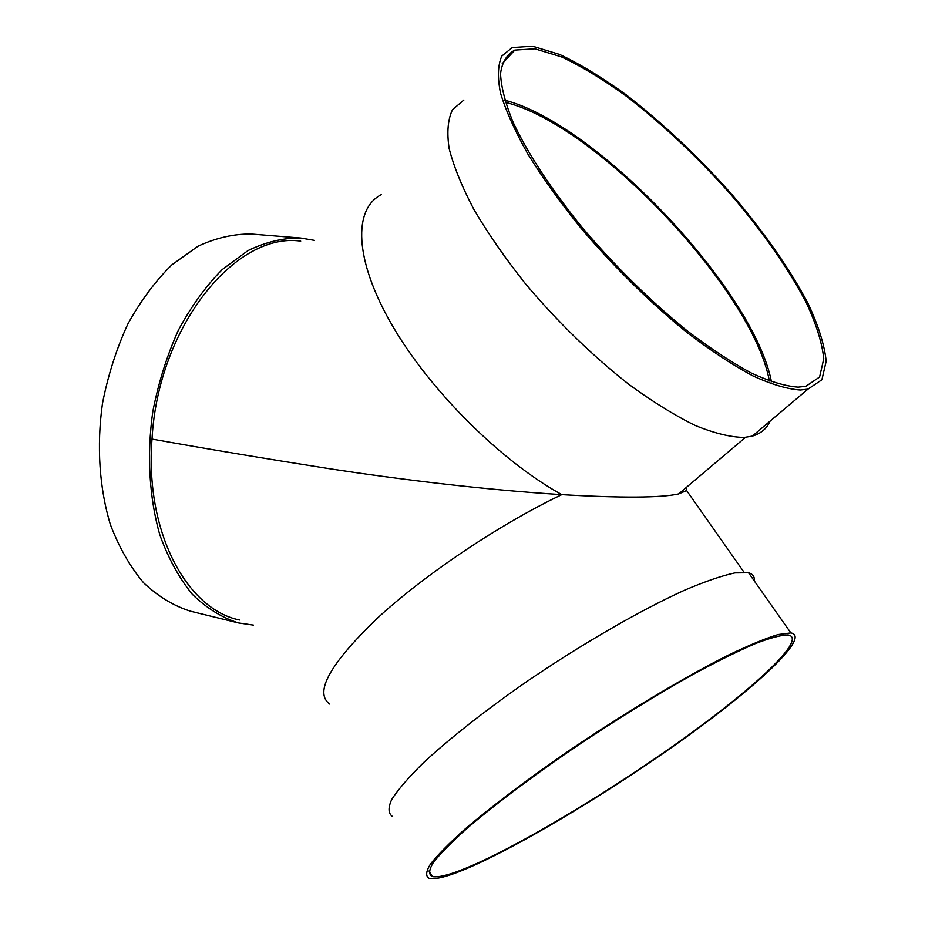 <?xml version="1.0" encoding="UTF-8"?>
<svg xmlns="http://www.w3.org/2000/svg" width="925" height="925" viewBox="0 0 925 925"><rect width="100%" height="100%" fill="white"/><g stroke="black" fill="none" stroke-linecap="round" stroke-linejoin="round"><path stroke-width="1.39" d="M300.706 241.148C236.037 231.504 158.14 326.12 152.012 439.074C204.922 448.544 264.515 458.499 330.803 468.929C396.929 478.953 481.069 489.591 561.787 494.644C621.912 498.101 660.855 497.87 678.626 493.938L686.604 490.528L686.697 487.105M152.012 439.074C144.797 531.725 186.723 609.321 239.494 619.993M253.496 625.115L238.43 622.93L190.527 611.217C173.715 605.91 158.083 596.428 143.618 582.796C130.171 566.863 119.105 547.461 110.399 524.614C99.391 488.342 96.512 446.116 102.478 403.485C108.005 375.307 116.469 348.817 127.881 323.993C140.727 300.752 155.423 281.015 171.958 264.758L197.996 246.247C216.022 237.864 233.84 233.805 251.473 234.048L300.625 238.026L314.465 240.384M238.43 622.93C221.907 617.657 206.552 608.141 192.377 594.359C179.219 578.217 168.408 558.503 159.944 535.24C149.272 498.309 146.682 455.204 152.798 411.613C158.418 382.811 166.928 355.697 178.34 330.283C191.14 306.499 205.743 286.276 222.15 269.626L247.912 250.64C265.706 242.026 283.281 237.817 300.625 238.026M769.38 381.007C753.054 290.531 596.058 124.193 505.42 102.374M463.876 100.039L452.556 109.624C447.862 119.256 446.717 132.217 449.134 148.509C453.736 166.546 462.061 187.012 474.12 209.894C488.215 233.759 505.281 258.329 525.296 283.605C557.752 322.05 592.335 355.686 629.046 384.511C652.645 401.739 674.695 415.383 695.195 425.465C714.354 433.293 730.727 437.282 744.301 437.433L752.349 436.103C760.824 433.652 766.744 428.657 770.074 421.129M798.171 387.136L805.86 386.292L819.585 377.03L823.77 358.761C822.082 342.747 816.174 323.9 806.057 302.209C787.788 267.695 762.582 231.655 730.449 194.1C697.357 156.961 662.82 124.459 626.861 96.57C603.574 79.735 581.779 66.508 561.475 56.911L534.893 48.817L514.809 50.1C506.819 54.436 502.067 62.253 500.541 73.561C501.061 86.846 505.304 103.195 513.248 122.609C527.805 153.562 551.82 190.238 582.623 228.036C615.426 266.516 649.986 300.544 686.292 330.121C709.567 347.892 731.166 362.161 751.112 372.937C769.658 381.493 785.348 386.234 798.171 387.136M800.322 390.015L807.93 389.159L821.909 379.747L826.175 361.166C824.452 344.875 818.44 325.704 808.149 303.666C789.568 268.585 763.957 231.978 731.328 193.834C697.716 156.117 662.647 123.106 626.121 94.778C602.452 77.665 580.299 64.241 559.671 54.471L532.627 46.25L512.207 47.568L501.812 56.09C497.789 65.074 497.373 77.492 500.564 93.356C505.963 111.046 515.086 131.327 527.932 154.163C542.813 178.097 560.585 202.876 581.258 228.521C614.639 267.672 649.801 302.255 686.732 332.306C710.388 350.344 732.334 364.82 752.592 375.723C771.404 384.372 787.314 389.136 800.322 390.015M771.462 381.771C753.655 289.837 596.787 123.638 504.749 100.224M473.334 865.025C528.025 840.871 616.894 786.782 687.691 735.595C758.303 684.569 807.352 638.238 788.088 634.943C781.232 634.966 770.236 637.892 755.112 643.707C737.711 651.246 716.991 661.491 692.964 674.464C654.079 696.247 613.275 721.535 570.552 750.314C529.528 778.515 493.499 805.721 467.217 828.176C451.597 842.132 440.288 853.602 433.282 862.586C428.818 869.986 428.495 874.645 432.333 876.565C439.202 877.848 452.868 874.009 473.334 865.025M754.303 580.969C754.765 576.738 752.857 574.009 748.545 572.783L734.959 572.899C721.997 575.662 705.22 581.42 684.639 590.173C640.736 610.038 581.675 644.089 526.175 681.991C485.232 710.493 449.631 738.532 424.02 762.188C408.908 777.023 398.143 789.441 391.738 799.454C387.887 807.918 388.188 813.63 392.651 816.602M471.241 866.621C526.903 842.016 617.067 787.106 688.917 735.155C760.558 683.378 810.462 636.273 790.852 632.92L778.145 634.538C765.703 638.331 749.331 645.083 729.027 654.796C685.587 676.499 626.225 711.926 569.777 750.163C528.071 778.85 491.464 806.496 464.766 829.297C448.914 843.473 437.444 855.128 430.333 864.239C425.801 871.755 425.477 876.484 429.362 878.438C436.38 879.756 450.336 875.813 471.241 866.621M381.505 194.551C353.107 208.807 354.055 259.358 391.899 324.825C429.593 390.165 500.783 461.032 561.787 494.644C499.384 524.429 424.055 574.992 376.857 618.675C329.624 664.3 313.933 692.767 329.774 704.098M686.604 490.528L743.978 572.17M678.626 493.938L745.527 437.328M752.349 436.103L807.93 389.159M502.125 63.837L514.809 50.1M428.992 870.957L432.333 876.565M748.545 572.783L790.852 632.92"/></g></svg>
